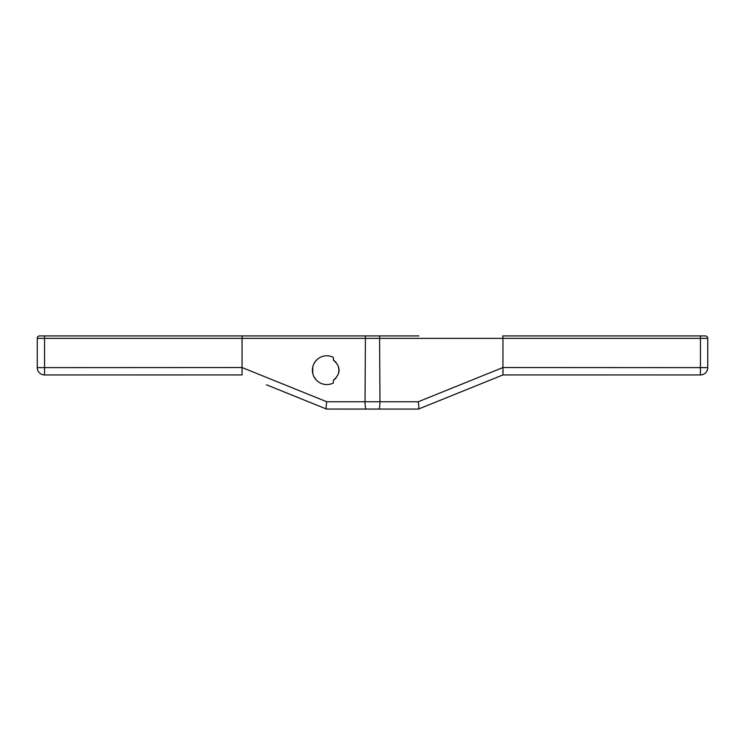 <?xml version="1.0" encoding="UTF-8"?>
<svg xmlns="http://www.w3.org/2000/svg" width="745" height="745" viewBox="0 0 745 745"><rect width="100%" height="100%" fill="white"/><g stroke="black" fill="none" stroke-linecap="round" stroke-linejoin="round"><path stroke-width="1.12" d="M39.69 335.93A2.44 2.44 -90 0 0 37.25 338.37A2.44 2.44 -90 0 1 39.69 335.93L418.83 335.93M705.31 335.93L700.44 335.93L705.31 335.93A2.44 2.44 0 0 1 707.75 338.37L707.75 367.62A7.31 7.31 0 0 1 700.44 374.94L700.44 367.62L707.75 367.62A7.31 7.31 0 0 1 700.44 374.94L502.94 374.94M266.431 335.93L242.255 335.93L242.06 338.37L502.94 338.37L502.745 335.93L700.44 335.93L700.44 338.37L707.75 338.37L707.75 367.62A7.31 7.31 0 0 1 700.44 374.94M413.093 335.93L346.36 335.93M378.767 409.07A7.31 1.192 -90 0 0 379.969 401.76L418.234 401.76C418.969 405.96 419.053 408.4 418.494 409.061L502.968 374.931L418.457 409.07L326.506 409.061C325.947 408.4 326.031 405.96 326.766 401.76L365.031 401.76A7.31 1.192 -90 0 0 366.233 409.07M388.639 409.07L356.361 409.07M266.431 384.783L326.543 409.07M272.158 387.102C264.773 384.113 264.773 384.113 272.158 387.102M37.25 338.37L37.25 367.62L37.25 338.37L242.06 338.37L242.06 374.94L44.56 374.94A7.31 7.31 0 0 1 37.25 367.62L242.06 367.536L326.766 401.76M333.397 357.404L333.397 360.086C340.949 366.819 340.949 373.543 333.397 380.276L333.397 382.958A14.388 14.388 0 0 1 312.397 370.181A14.388 14.388 0 0 1 333.397 357.404M316.206 379.931L313.999 376.774M312.77 373.413L312.77 366.959M313.999 363.588L316.206 360.431M44.56 374.94A7.31 7.31 0 0 1 37.25 367.62A7.31 7.31 0 0 0 44.56 374.94L44.56 335.93M502.94 368.98L502.94 367.536L700.44 367.62L700.44 338.37L502.94 338.37L502.94 367.536L418.234 401.76M503.117 371.774L503.024 370.433M502.968 374.931L502.94 367.62M333.397 380.276A12.069 12.069 0 0 0 336.181 377.752M337.746 375.229A12.069 12.069 0 0 0 337.746 365.134M336.181 362.61A12.069 12.069 0 0 0 333.397 360.086M365.432 335.93L365.031 401.76L379.969 401.76L379.568 335.93"/></g></svg>
